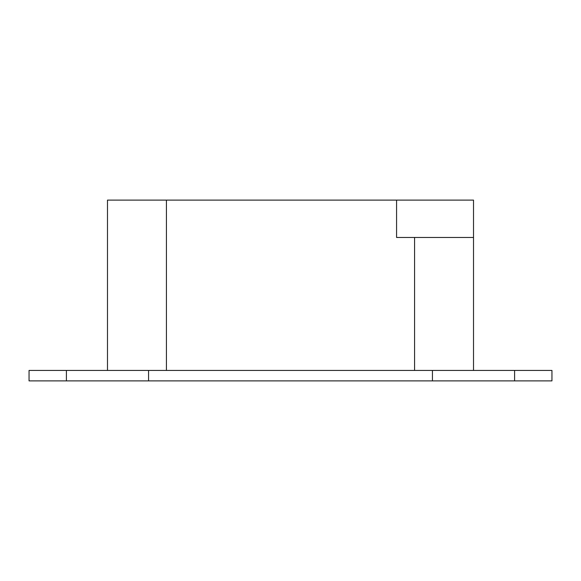 <?xml version="1.0" encoding="UTF-8"?>
<svg xmlns="http://www.w3.org/2000/svg" width="581" height="581" viewBox="0 0 581 581"><rect width="100%" height="100%" fill="white"/><g stroke="black" fill="none" stroke-linecap="round" stroke-linejoin="round"><path stroke-width="0.87" d="M414.573 237.462L396.576 237.462L396.576 200.111L473.515 200.111L473.515 237.462L414.573 237.462L414.573 370.431M473.515 237.462L473.515 370.431M107.485 370.431L107.485 200.111L396.576 200.111L396.576 237.462M166.427 200.111L166.427 370.431M66.401 370.431L551.95 370.431L551.95 380.889L29.05 380.889L29.05 370.431L66.401 370.431L66.401 380.889M148.569 370.431L148.569 380.889M432.431 370.431L432.431 380.889M514.599 370.431L514.599 380.889"/></g></svg>
